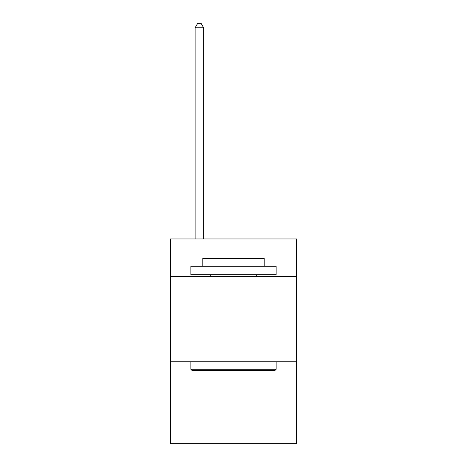 <?xml version="1.0" encoding="UTF-8"?>
<svg xmlns="http://www.w3.org/2000/svg" width="467" height="467" viewBox="0 0 467 467"><rect width="100%" height="100%" fill="white"/><g stroke="black" fill="none" stroke-linecap="round" stroke-linejoin="round"><path stroke-width="0.7" d="M296.615 276.487L296.615 238.958L170.385 238.958L170.385 276.487L296.615 276.487L296.615 443.65L170.385 443.65L170.385 276.487M296.615 361.773L170.385 361.773M191.879 370.302L190.857 369.28L276.143 369.28L275.121 370.302L191.879 370.302M276.143 266.248L276.143 274.777L190.857 274.777L190.857 266.248L276.143 266.248M202.795 266.248L202.795 258.403L264.205 258.403L264.205 266.248M276.143 361.773L276.143 369.28M190.857 361.773L190.857 369.28M256.698 274.777L256.698 276.487M210.302 274.777L210.302 276.487M203.647 238.958L203.647 27.787L195.118 27.787L195.118 238.958M195.118 27.787L197.681 23.35L201.09 23.35L203.647 27.787"/></g></svg>

